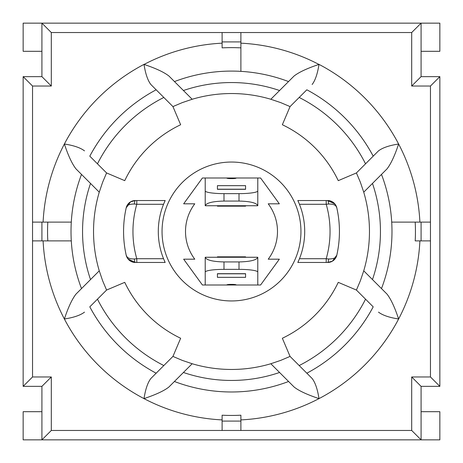 <?xml version="1.0" encoding="UTF-8"?>
<svg xmlns="http://www.w3.org/2000/svg" width="463" height="463" viewBox="0 0 463 463"><rect width="100%" height="100%" fill="white"/><g stroke="black" fill="none" stroke-linecap="round" stroke-linejoin="round"><path stroke-width="0.69" d="M363.507 191.416A137.962 137.962 0 0 1 363.739 192.174A137.962 137.962 0 0 1 363.739 270.826A137.962 137.962 0 0 1 363.507 271.584M356.73 289.381A137.962 137.962 0 0 1 356.417 290.058L338.262 282.349A118.25 118.25 0 0 1 282.349 338.262L290.058 356.417A137.962 137.962 0 0 1 289.381 356.73M271.584 363.507A137.962 137.962 0 0 1 270.826 363.739A137.962 137.962 0 0 1 192.174 363.739A137.962 137.962 0 0 1 191.416 363.507M173.619 356.73A137.962 137.962 0 0 1 172.942 356.417L180.651 338.262A118.25 118.25 0 0 1 124.738 282.349L106.583 290.058A137.962 137.962 0 0 1 106.27 289.381M99.493 271.584A137.962 137.962 0 0 1 99.261 270.826A137.962 137.962 0 0 1 99.261 192.174A137.962 137.962 0 0 1 99.493 191.416M106.27 173.619A137.962 137.962 0 0 1 106.583 172.942L124.738 180.651A118.25 118.25 0 0 1 180.651 124.738L172.942 106.583A137.962 137.962 0 0 1 173.619 106.27M191.416 99.493A137.962 137.962 0 0 1 192.174 99.261A137.962 137.962 0 0 1 271.631 99.504M289.381 106.27A137.962 137.962 0 0 1 290.058 106.583L282.349 124.738A118.25 118.25 0 0 1 338.262 180.651L356.417 172.942A137.962 137.962 0 0 1 356.73 173.619M164.145 202.829A73.206 73.206 0 0 1 165.169 200.531L135.346 200.531A9.387 9.387 0 0 0 126.191 207.852A107.931 107.931 0 0 0 126.191 255.142A9.387 9.387 0 0 0 135.346 262.469L136.788 262.469L136.788 258.719L134.461 258.967C129.426 259.031 126.671 257.758 126.191 255.142L128.077 259.002L135.346 262.469A3.756 0.891 -90 0 1 134.461 258.967M134.461 204.033A3.756 0.891 -90 0 1 135.346 200.531L130.572 201.845L126.191 207.858C126.671 205.242 129.426 203.969 134.461 204.033L136.788 204.281L136.788 200.531M136.788 262.469L165.169 262.469A73.206 73.206 0 0 1 164.145 260.171M298.855 260.171A73.206 73.206 0 0 1 297.831 262.469L327.654 262.469A9.387 9.387 0 0 0 336.809 255.148A107.931 107.931 0 0 0 336.809 207.858A9.387 9.387 0 0 0 327.654 200.531L326.212 200.531L326.212 204.281L328.539 204.033C333.574 203.969 336.329 205.242 336.809 207.858L334.923 203.998L327.654 200.531A3.756 0.891 90 0 1 328.539 204.033M328.539 258.967A3.756 0.891 90 0 1 327.654 262.469L332.422 261.161L336.809 255.142C336.329 257.758 333.574 259.031 328.539 258.967L326.212 258.719L326.212 262.469M326.212 200.531L297.831 200.531A73.206 73.206 0 0 1 298.855 202.829M202.406 284.994L183.655 259.187L194.778 259.187A45.987 45.987 0 0 1 194.778 203.813L183.655 203.813L202.406 178.006L260.594 178.006L279.345 203.813L268.222 203.813A45.987 45.987 0 0 1 268.222 259.187L279.345 259.187L260.594 284.994L202.406 284.994M231.5 162.05A69.45 69.45 0 0 1 260.594 294.561A69.45 69.45 0 0 1 163.665 246.391A69.45 69.45 0 0 1 231.5 162.05M236.194 178.006L236.194 178.058A3.756 0.55 0 0 1 232.438 178.608L230.562 178.608A3.756 0.55 0 0 1 226.806 178.058L226.806 178.006M205.219 178.006L205.219 205.74L257.781 205.74L257.781 190.889A18.769 2.749 180 0 1 239.006 193.638L239.006 201.064L223.994 201.064C212.615 201.347 206.359 202.91 205.219 205.74L205.219 205.74M223.994 201.064L223.994 193.638A18.769 2.749 180 0 1 205.219 190.889M223.994 193.638L239.006 193.638M257.781 190.889L257.781 178.006M217.425 189.309L217.425 185.651L245.575 185.651L245.575 189.309L217.425 189.309M226.806 284.994L226.806 284.942A3.756 0.55 180 0 1 230.562 284.392L232.438 284.392A3.756 0.55 180 0 1 236.194 284.942L236.194 284.994M257.781 284.994L257.781 257.26L205.219 257.26L205.219 272.111A18.769 2.749 0 0 1 223.994 269.362L223.994 261.936L239.006 261.936C250.385 261.653 256.641 260.09 257.781 257.26L257.781 257.26M239.006 261.936L239.006 269.362A18.769 2.749 0 0 1 257.781 272.111M239.006 269.362L223.994 269.362M205.219 272.111L205.219 284.994M245.575 273.691L245.575 277.349L217.425 277.349L217.425 273.691L245.575 273.691M430.463 240.887L430.463 222.113L421.081 222.113L421.081 240.887L430.463 240.887L430.463 376.969L411.694 376.969L411.694 430.463L222.113 430.463L240.887 430.463L240.887 421.081L222.113 421.081L222.113 430.463L51.306 430.463L41.919 439.85L421.081 439.85L421.081 386.356L439.85 386.356L439.85 76.644L421.081 76.644L421.081 23.15L41.919 23.15L41.919 76.644L23.15 76.644L23.15 386.356L41.919 386.356L41.919 439.85L23.15 439.85L23.15 411.694L41.919 411.694M299.457 258.719A73.206 73.206 0 0 0 299.457 204.281L326.212 204.281A98.544 98.544 0 0 1 326.212 258.719L299.457 258.719L297.831 262.469M297.831 200.531L299.457 204.281M163.543 204.281A73.206 73.206 0 0 0 163.543 258.719L136.788 258.719A98.544 98.544 0 0 1 136.788 204.281L163.543 204.281L165.169 200.531M165.169 262.469L163.543 258.719M217.425 205.74L217.425 206.162L245.575 206.162L245.575 205.74M245.575 185.663L245.575 189.205L217.425 189.205L217.425 185.663L245.575 185.663M257.781 205.74L257.781 205.74C256.641 202.91 250.385 201.347 239.006 201.064M245.575 257.26L245.575 256.838L217.425 256.838L217.425 257.26M217.425 277.337L217.425 273.795L245.575 273.795L245.575 277.337L217.425 277.337M205.219 257.26L205.219 257.26C206.359 260.09 212.615 261.653 223.994 261.936M240.887 41.919L240.887 32.537L222.113 32.537L222.113 41.919L240.887 41.919L240.887 71.366L240.887 47.868A183.869 183.869 0 0 0 222.113 47.868L222.113 41.919M421.081 240.887L415.207 240.887A183.95 183.95 0 0 0 415.207 222.113L421.081 222.113M222.113 421.081L222.113 415.207A183.95 183.95 0 0 0 240.887 415.207L240.887 421.081M41.919 222.113L32.537 222.113L32.537 240.887L41.919 240.887L41.919 222.113L71.29 222.113L47.793 222.113A183.95 183.95 0 0 0 47.793 240.887L41.919 240.887M47.793 240.887L71.29 240.887L47.793 240.887M222.113 47.868L222.113 43.169A188.563 188.563 0 0 0 144.068 64.432L144.01 64.374C145.469 73.762 147.755 80.469 150.869 84.509L156.158 89.799L150.869 84.509M415.207 222.113L391.71 222.113A160.487 160.487 0 0 1 391.71 240.887M240.887 415.207L240.887 419.906A188.644 188.644 0 0 0 318.99 398.626C317.531 389.238 315.245 382.531 312.131 378.491L306.842 373.201L312.131 378.491M51.306 430.463L51.306 376.969L32.537 376.969L32.537 86.031L51.306 86.031L51.306 32.537L222.113 32.537M391.71 222.113L419.906 222.113A188.644 188.644 0 0 0 398.626 144.01C389.36 145.428 382.652 147.72 378.491 150.869L373.201 156.158L378.491 150.869M84.509 150.869C80.348 147.72 73.64 145.428 64.374 144.01C68.246 155.655 72.112 163.943 75.978 168.885L90.522 183.429A148.947 148.947 0 0 0 90.522 279.571L99.261 270.826L102.624 280.74L106.583 290.058L89.799 306.842A160.487 160.487 0 0 0 156.158 373.201L150.869 378.491C147.755 382.531 145.469 389.244 144.01 398.626C155.99 394.586 164.278 390.714 168.885 387.022L183.429 372.478A148.947 148.947 0 0 0 279.571 372.478L270.826 363.739L280.74 360.376L290.058 356.417L306.842 373.201A160.487 160.487 0 0 0 373.201 306.842L356.417 290.058L360.376 280.74L363.739 270.826L372.478 279.571A148.947 148.947 0 0 0 372.478 183.429L363.739 192.174L360.376 182.26L356.417 172.942L373.201 156.158A160.487 160.487 0 0 0 306.842 89.799L290.058 106.583L280.74 102.624L270.826 99.261L279.571 90.522A148.947 148.947 0 0 0 183.429 90.522L192.174 99.261L182.26 102.624L172.942 106.583L156.158 89.799A160.487 160.487 0 0 0 89.799 156.158L106.583 172.942L102.624 182.26L99.261 192.174L90.522 183.429M43.094 240.887A188.644 188.644 0 0 0 64.374 318.99C68.252 307.345 72.118 299.052 75.978 294.115L81.511 288.582A160.487 160.487 0 0 1 81.511 174.418M378.491 312.131C382.652 315.28 389.36 317.572 398.626 318.99A188.644 188.644 0 0 1 318.99 398.626C307.01 394.586 298.722 390.714 294.115 387.022L288.582 381.489A160.487 160.487 0 0 1 174.418 381.489M419.906 240.887A188.644 188.644 0 0 1 398.626 318.99C394.754 307.345 390.888 299.057 387.022 294.115L372.478 279.571M312.131 84.509C315.245 80.469 317.531 73.756 318.99 64.374A188.644 188.644 0 0 1 398.626 144.01C394.748 155.655 390.882 163.948 387.022 168.885L381.489 174.418A160.487 160.487 0 0 1 381.489 288.582M144.068 64.432C155.718 68.31 164.006 72.176 168.943 76.036L174.476 81.569A160.406 160.406 0 0 1 288.524 81.569L294.057 76.036C299 72.176 307.287 68.304 318.932 64.432A188.563 188.563 0 0 0 240.887 43.169M240.887 32.537L411.694 32.537L411.694 86.031L430.463 86.031L430.463 222.113M372.478 183.429L381.489 174.418M288.524 81.569L279.571 90.522M183.429 90.522L174.476 81.569M279.571 372.478L288.582 381.489M150.869 378.491L172.942 356.417L182.26 360.376L192.174 363.739L183.429 372.478M222.113 419.906A188.644 188.644 0 0 1 64.374 318.99C73.64 317.572 80.348 315.28 84.509 312.131M90.522 279.571L81.511 288.582M299.179 97.456A150.162 150.162 0 0 1 365.544 163.821M365.544 299.179A150.162 150.162 0 0 1 299.179 365.544M97.456 163.821A150.162 150.162 0 0 1 163.821 97.456M163.821 365.544A150.162 150.162 0 0 1 97.456 299.179M411.694 430.463L421.081 439.85L439.85 439.85L439.85 411.694L421.081 411.694M411.694 376.969L421.081 386.356M51.306 376.969L41.919 386.356M32.537 376.969L23.15 386.356M32.537 86.031L23.15 76.644M51.306 86.031L41.919 76.644M51.306 32.537L41.919 23.15L23.15 23.15L23.15 51.306L41.919 51.306M411.694 32.537L421.081 23.15L439.85 23.15L439.85 51.306L421.081 51.306M411.694 86.031L421.081 76.644M430.463 86.031L439.85 76.644M430.463 376.969L439.85 386.356M336.798 255.188L336.809 255.142A107.931 107.931 0 0 0 336.809 207.858L336.798 207.812M126.202 207.812L126.191 207.858A107.931 107.931 0 0 0 126.191 255.142L126.202 255.188M144.01 64.374A188.644 188.644 0 0 0 43.094 222.113M328.093 262.463L332.422 261.161M336.375 206.469L335.49 204.768M334.923 203.998L332.428 201.845L327.781 200.531M134.912 200.537L130.572 201.845M126.625 256.531L127.51 258.232M128.077 259.002L130.572 261.155L135.219 262.469"/></g></svg>
